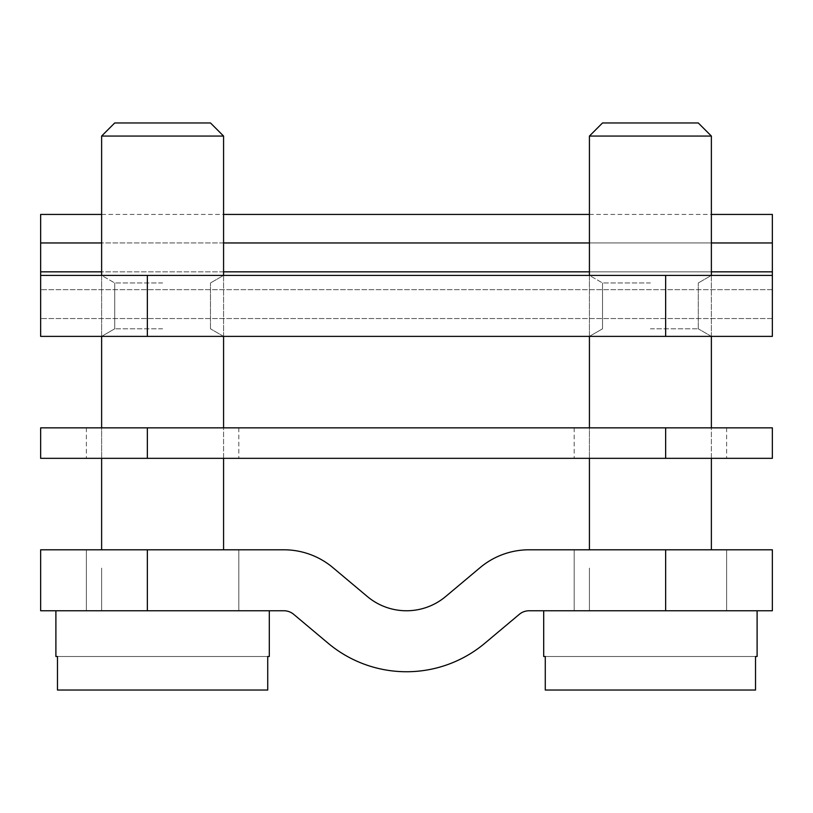 <?xml version="1.0" encoding="UTF-8"?>
<svg xmlns="http://www.w3.org/2000/svg" width="813" height="813" viewBox="0 0 813 813"><rect width="100%" height="100%" fill="white"/><g stroke="black" fill="none" stroke-linecap="round" stroke-linejoin="round"><path stroke-width="0.61" stroke-dasharray="4.07 3.05" d="M757.106 610.766L543.694 610.766L757.106 610.766L543.694 610.766L757.106 610.766L757.106 656.498L755.531 656.498L757.106 656.498M650.4 610.766L574.181 610.766L650.4 610.766M543.694 656.498L545.269 656.498L545.269 690.034L755.531 690.034L545.269 690.034L755.531 690.034L545.269 690.034L755.531 690.034L545.269 690.034L545.269 656.498L543.694 656.498L543.694 610.766M755.531 656.498L755.531 690.034L755.531 656.498L545.269 656.498L755.531 656.498L545.269 656.498L545.269 690.034L755.531 690.034L755.531 656.498L545.269 656.498M711.375 549.791L711.375 136.056L589.425 136.056L711.375 136.056L589.425 136.056L589.425 549.791M711.375 136.056L698.286 122.966L602.514 122.966L698.286 122.966L602.514 122.966L589.425 136.056M269.306 610.766L55.894 610.766L269.306 610.766L55.894 610.766L269.306 610.766L269.306 656.498L267.731 656.498L269.306 656.498M162.6 610.766L86.381 610.766L162.6 610.766M55.894 656.498L57.469 656.498L57.469 690.034L267.731 690.034L57.469 690.034L267.731 690.034L57.469 690.034L267.731 690.034L57.469 690.034L57.469 656.498L55.894 656.498L55.894 610.766M267.731 656.498L267.731 690.034L267.731 656.498L57.469 656.498L267.731 656.498L57.469 656.498L57.469 690.034L267.731 690.034L267.731 656.498L57.469 656.498M223.575 549.791L223.575 136.056L101.625 136.056L223.575 136.056L101.625 136.056L101.625 549.791M223.575 136.056L210.486 122.966L114.714 122.966L210.486 122.966L114.714 122.966L101.625 136.056M162.6 427.841L86.381 427.841L162.6 427.841M650.4 427.841L574.181 427.841L650.4 427.841M665.644 427.841L147.356 427.841L147.356 458.329L665.644 458.329L665.644 427.841L772.35 427.841L772.35 458.329L665.644 458.329M147.356 458.329L40.65 458.329L40.65 427.841L147.356 427.841M650.4 458.329L574.181 458.329L650.4 458.329M162.6 458.329L86.381 458.329L162.6 458.329M162.6 336.379L223.575 336.379L162.6 336.379M650.4 336.379L711.375 336.379L650.4 336.379M147.356 275.404L772.35 275.404L772.35 336.379L772.35 289.672L772.35 336.379L40.65 336.379L772.35 336.379L40.65 336.379L40.65 275.404L147.356 275.404L147.356 336.379M162.6 275.404L101.625 275.404L162.6 275.404M650.4 275.404L589.425 275.404L650.4 275.404M772.35 214.429L772.35 275.404L40.65 275.404L772.35 275.404L772.35 289.672L772.35 275.404L40.65 275.404L40.65 336.379L40.65 214.429M650.4 328.818L698.286 328.818L650.4 328.818M650.4 282.965L602.514 282.965L650.4 282.965M162.6 282.965L114.714 282.965L162.6 282.965M162.6 328.818L114.714 328.818L162.6 328.818M650.4 549.791L574.181 549.791L650.4 549.791M147.356 610.766L283.9 610.766A15.244 15.244 0 0 1 293.696 614.333L328.117 643.215A121.95 121.95 0 0 0 484.883 643.215L519.304 614.333A15.244 15.244 0 0 1 529.1 610.766L772.35 610.766L772.35 549.791L529.1 549.791A76.219 76.219 0 0 0 480.107 567.626L445.697 596.498A60.975 60.975 0 0 1 367.303 596.498L332.893 567.626A76.219 76.219 0 0 0 283.9 549.791L40.65 549.791L40.65 610.766L147.356 610.766L147.356 549.791M162.6 549.791L86.381 549.791L162.6 549.791M711.375 242.955L589.425 242.955M223.575 242.955L101.625 242.955M711.375 271.837L589.425 271.837M223.575 271.837L101.625 271.837M772.35 242.955L40.65 242.955M772.35 271.837L40.65 271.837M665.644 275.404L665.644 336.379M772.35 289.672L40.65 289.672L772.35 289.672M772.35 318.544L40.65 318.544L772.35 318.544M665.644 610.766L665.644 549.791M589.425 610.766L589.425 568.084L589.425 610.766M101.625 610.766L101.625 568.084L101.625 610.766M101.625 458.329L101.625 427.841M101.625 336.379L114.714 328.818L114.714 282.965L114.714 328.818L101.625 336.379L101.625 275.404L114.714 282.965L101.625 275.404M223.575 458.329L223.575 427.841M223.575 336.379L210.486 328.818L223.575 336.379L223.575 275.404L210.486 282.965L223.575 275.404M589.425 458.329L589.425 427.841M589.425 336.379L602.514 328.818L602.514 282.965L602.514 328.818L589.425 336.379L589.425 275.404L602.514 282.965L589.425 275.404M711.375 458.329L711.375 427.841M711.375 336.379L698.286 328.818L711.375 336.379L711.375 275.404L698.286 282.965L711.375 275.404M86.381 427.841L86.381 458.329L86.381 427.841M574.181 427.841L574.181 458.329L574.181 427.841M726.619 427.841L726.619 458.329L726.619 427.841M238.819 427.841L238.819 458.329L238.819 427.841M101.625 214.429L223.575 214.429M589.425 214.429L711.375 214.429M698.286 328.818L698.286 282.965L698.286 328.818M210.486 328.818L210.486 282.965L210.486 328.818M86.381 549.791L86.381 610.766L86.381 549.791M574.181 549.791L574.181 610.766L574.181 549.791M238.819 549.791L238.819 610.766L238.819 549.791M726.619 549.791L726.619 610.766L726.619 549.791"/><path stroke-width="1.22" d="M57.469 656.498L55.894 656.498L57.469 656.498L57.469 690.034L267.731 690.034L267.731 656.498L269.306 656.498L269.306 610.766M55.894 656.498L55.894 610.766M269.306 656.498L267.731 656.498M101.625 275.404L101.625 136.056L223.575 136.056L223.575 275.404M101.625 136.056L114.714 122.966L210.486 122.966L223.575 136.056M545.269 656.498L543.694 656.498L545.269 656.498L545.269 690.034L755.531 690.034L755.531 656.498L757.106 656.498L757.106 610.766M543.694 656.498L543.694 610.766M757.106 656.498L755.531 656.498M589.425 275.404L589.425 136.056L711.375 136.056L711.375 275.404M589.425 136.056L602.514 122.966L698.286 122.966L711.375 136.056M147.356 427.841L40.65 427.841L40.65 458.329L772.35 458.329L772.35 427.841L147.356 427.841L147.356 458.329M711.375 214.429L772.35 214.429L772.35 336.379L40.65 336.379L40.65 275.404L147.356 275.404L147.356 336.379M772.35 275.404L147.356 275.404M101.625 214.429L40.65 214.429L40.65 275.404M665.644 549.791L772.35 549.791L772.35 610.766L665.644 610.766L665.644 549.791L529.1 549.791A76.219 76.219 0 0 0 480.107 567.626L445.697 596.498A60.975 60.975 0 0 1 367.303 596.498L332.893 567.626A76.219 76.219 0 0 0 283.9 549.791L40.65 549.791L40.65 610.766L147.356 610.766L147.356 549.791M665.644 610.766L529.1 610.766A15.244 15.244 0 0 0 519.304 614.333L484.883 643.215A121.95 121.95 0 0 1 328.117 643.215L293.696 614.333A15.244 15.244 0 0 0 283.9 610.766L147.356 610.766M665.644 458.329L665.644 427.841M665.644 275.404L665.644 336.379M772.35 242.955L711.375 242.955M589.425 242.955L223.575 242.955M101.625 242.955L40.65 242.955M772.35 271.837L711.375 271.837M589.425 271.837L223.575 271.837M101.625 271.837L40.65 271.837M101.625 549.791L101.625 458.329M101.625 427.841L101.625 336.379M223.575 549.791L223.575 458.329M223.575 427.841L223.575 336.379M589.425 549.791L589.425 458.329M589.425 427.841L589.425 336.379M711.375 549.791L711.375 458.329M711.375 427.841L711.375 336.379M223.575 214.429L589.425 214.429"/></g></svg>
